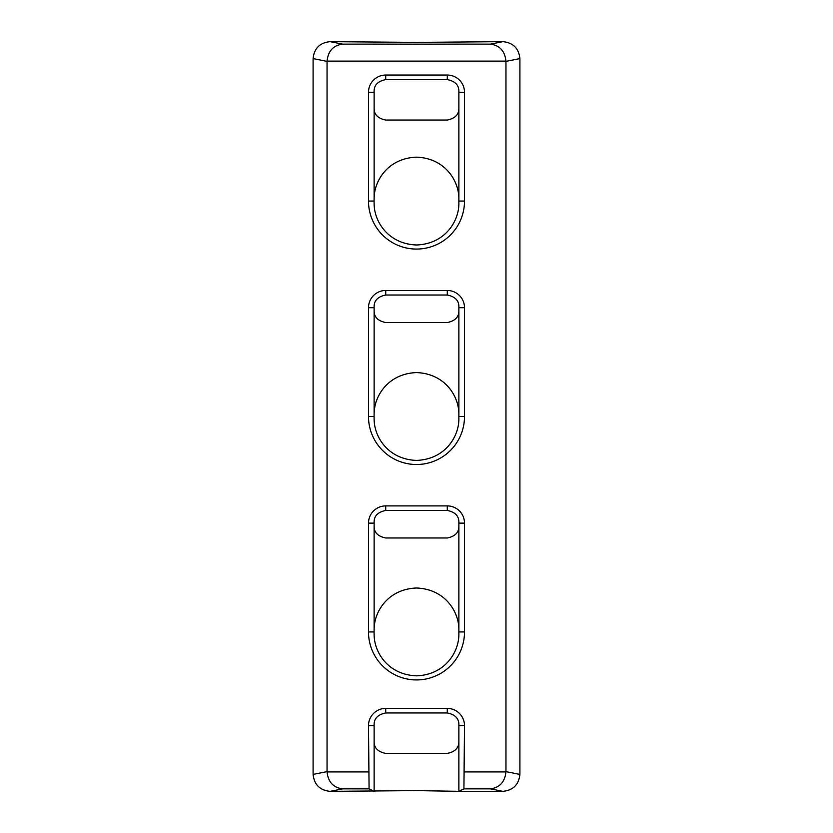 <?xml version="1.0" encoding="UTF-8"?>
<svg xmlns="http://www.w3.org/2000/svg" width="833" height="833" viewBox="0 0 833 833"><rect width="100%" height="100%" fill="white"/><g stroke="black" fill="none" stroke-linecap="round" stroke-linejoin="round"><path stroke-width="1.25" d="M374.121 791.329L374.121 724.096C374.309 718.213 378.172 714.506 385.731 712.954L447.269 712.954C454.787 714.475 458.66 718.192 458.879 724.096L458.879 791.329L416.5 790.611L330.097 791.35C319.841 790.278 314.176 784.624 313.093 774.409L313.093 58.591C314.176 48.376 319.841 42.722 330.097 41.65L416.5 42.389L502.903 41.65C513.159 42.722 518.824 48.376 519.907 58.591L505.964 61.371L505.964 771.629L519.907 774.409L519.907 58.591M519.907 774.409C518.824 784.624 513.159 790.278 502.903 791.35L458.931 791.35L463.919 788.861L464.502 725.647A17.233 17.233 0 0 0 447.269 708.404L385.731 708.404A17.233 17.233 0 0 0 368.498 725.647L369.081 788.861L342.582 788.861L330.097 791.35M374.069 791.35L369.081 788.861M458.879 628.967C458.681 611.505 444.968 589.046 416.5 588.015C388.168 589.046 374.319 611.36 374.121 628.967L374.121 521.583C374.309 515.71 378.172 512.003 385.731 510.452L447.269 510.452C454.787 511.972 458.66 515.679 458.879 521.583L458.879 634.892C458.681 652.354 444.968 674.813 416.5 675.844C388.168 674.813 374.319 652.51 374.121 634.892L374.069 631.935L368.498 631.935A48.002 48.002 0 0 0 416.5 679.936A48.002 48.002 0 0 0 464.502 631.935L464.502 523.134A17.233 17.233 0 0 0 447.269 505.902L385.731 505.902A17.233 17.233 0 0 0 368.498 523.134L368.498 631.935M374.121 628.967L374.069 631.935M458.879 413.543C458.681 396.081 444.968 373.611 416.5 372.59C388.168 373.611 374.319 395.925 374.121 413.543L374.121 306.159C374.309 300.276 378.172 296.569 385.731 295.017L447.269 295.017C454.787 296.538 458.66 300.255 458.879 306.159L458.879 419.457C458.681 436.919 444.968 459.389 416.5 460.41C388.168 459.389 374.319 437.075 374.121 419.457L374.069 416.5L368.498 416.5A48.002 48.002 0 0 0 416.5 464.502A48.002 48.002 0 0 0 464.502 416.5L464.502 307.71A17.233 17.233 0 0 0 447.269 290.478L385.731 290.478A17.233 17.233 0 0 0 368.498 307.71L368.498 416.5M374.121 413.543L374.069 416.5M458.879 198.108C458.681 180.646 444.968 158.187 416.5 157.156C388.168 158.187 374.319 180.49 374.121 198.108L374.121 90.724C374.309 84.851 378.172 81.134 385.731 79.593L447.269 79.593C454.787 81.113 458.66 84.82 458.879 90.724L458.879 204.033C458.681 221.495 444.968 243.954 416.5 244.985C388.168 243.954 374.319 221.64 374.121 204.033L374.069 201.065L368.498 201.065A48.002 48.002 0 0 0 416.5 249.067A48.002 48.002 0 0 0 464.502 201.065L464.502 92.276A17.233 17.233 0 0 0 447.269 75.043L385.731 75.043A17.233 17.233 0 0 0 368.498 92.276L368.498 201.065M374.121 198.108L374.069 201.065M330.097 41.65L342.582 44.139C333.335 45.357 328.15 51.011 327.046 61.101L327.046 771.899C328.15 781.989 333.335 787.643 342.582 788.861M502.903 791.35L490.418 788.861C499.665 787.643 504.85 781.989 505.954 771.899L505.964 771.629M505.964 61.371L505.954 61.101C504.85 51.011 499.665 45.357 490.418 44.139L502.903 41.65M374.121 311.417C374.309 317.29 378.172 320.997 385.731 322.548L447.269 322.548C454.787 321.028 458.66 317.321 458.879 311.417M374.121 108.904C374.309 114.787 378.172 118.494 385.731 120.046L447.269 120.046C454.787 118.525 458.66 114.808 458.879 108.904M374.121 526.841C374.309 532.724 378.172 536.431 385.731 537.983L447.269 537.983C454.787 536.462 458.66 532.745 458.879 526.841M374.121 742.276C374.309 748.149 378.172 751.866 385.731 753.407L447.269 753.407C454.787 751.887 458.66 748.18 458.879 742.276M385.731 712.954L385.731 708.404M447.269 712.954L447.269 708.404M374.069 725.647L368.498 725.647M458.931 631.935L464.502 631.935M374.069 523.134L368.498 523.134M385.731 510.452L385.731 505.902M447.269 510.452L447.269 505.902M458.931 416.5L464.502 416.5M374.069 307.71L368.498 307.71M385.731 295.017L385.731 290.478M447.269 295.017L447.269 290.478M458.931 201.065L464.502 201.065M374.069 92.276L368.498 92.276M385.731 79.593L385.731 75.043M447.269 79.593L447.269 75.043M505.954 61.101L327.046 61.101M327.046 771.899L368.498 771.899M464.502 771.899L505.954 771.899M342.582 44.139L490.418 44.139M490.418 788.861L463.919 788.861M327.036 61.371L313.093 58.591M313.093 774.409L327.036 771.629M458.931 725.647L464.502 725.647M458.931 523.134L464.502 523.134M458.931 307.71L464.502 307.71M458.931 92.276L464.502 92.276"/></g></svg>
